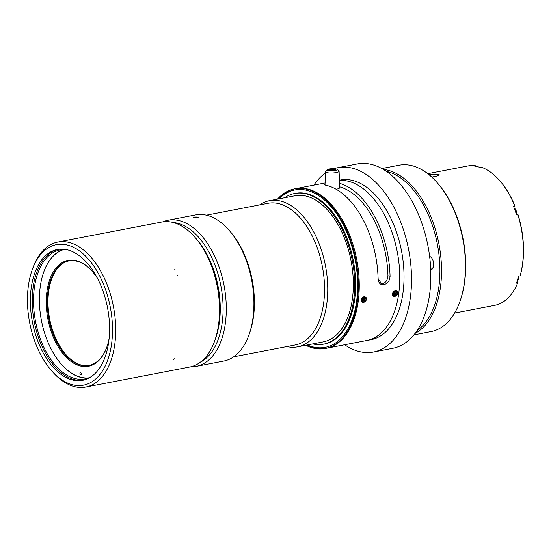 <?xml version="1.0" encoding="UTF-8"?>
<svg xmlns="http://www.w3.org/2000/svg" width="551" height="551" viewBox="0 0 551 551"><rect width="100%" height="100%" fill="white"/><g stroke="black" fill="none" stroke-linecap="round" stroke-linejoin="round"><path stroke-width="0.83" d="M429.622 256.394A6.867 3.94 79.1 0 1 433.665 263.371A6.867 3.94 79.1 0 1 430.937 269.776A6.867 3.94 79.1 0 1 430.737 269.804M430.668 268.282L433.079 267.82M517.086 281.416L517.892 282.346L517.706 282.877L516.418 283.124A70.976 40.733 -100.9 0 0 518.835 276.058L520.123 275.81L520.309 275.28A70.287 40.34 79.1 0 0 517.974 214.518L516.48 214.628A70.976 40.733 -100.9 0 0 513.463 206.198L514.965 206.095L513.766 206.962M427.734 173.682L467.765 165.968A70.976 40.733 79.1 0 1 475.823 165.803L474.535 166.051A70.976 40.733 -100.9 0 1 477.242 166.588A70.976 40.733 -100.9 0 1 479.969 167.408L481.257 167.16A70.976 40.733 79.1 0 1 499.647 180.542L500.019 180.969A70.287 40.34 79.1 0 1 514.965 206.095M499.647 180.542A70.976 40.733 79.1 0 1 514.751 205.95M475.823 165.803L476.401 166.388M517.706 282.877A70.976 40.733 79.1 0 1 494.626 305.357L454.596 313.071M517.768 214.38A70.976 40.733 79.1 0 1 520.123 275.81M428.919 174.626L438.21 174.109L439.333 174.853L437.019 176.065L431.75 177.085M396.031 295.887A70.976 40.733 79.1 0 1 395.797 295.543M413.877 334.905L431.13 331.578A84.716 48.619 -100.9 0 0 459.995 301.287L460.305 300.398A83.566 47.965 -100.9 0 0 437.749 183.325L437.122 182.615A84.716 48.619 -100.9 0 0 399.069 165.217L381.815 168.544M459.995 301.287A84.716 48.619 -100.9 0 0 437.122 182.615M415.027 333.445A84.716 48.619 -100.9 0 0 438.906 243.811A84.716 48.619 -100.9 0 0 383.427 169.467M417.093 330.538A83.566 47.965 -100.9 0 0 437.342 244.114A83.566 47.965 -100.9 0 0 386.423 171.402M433.637 263.109L433.651 265.665M333.996 168.702A93.87 53.874 79.1 0 1 337.963 167.662A93.87 53.874 79.1 0 1 352.199 168.151A93.87 53.874 79.1 0 1 410.488 261.718A93.87 53.874 79.1 0 1 373.488 352.02A93.87 53.874 79.1 0 1 344.637 344.754M313.877 185.129A93.87 53.874 79.1 0 1 325.414 173.062M337.963 167.662L357.289 163.943A93.87 53.874 79.1 0 1 371.532 164.425A93.87 53.874 79.1 0 1 429.814 257.992A93.87 53.874 79.1 0 1 392.815 348.294L373.488 352.02M339.43 180.205L340.346 180.032A81.279 46.649 79.1 0 1 352.674 180.452A81.279 46.649 79.1 0 1 403.139 261.47A81.279 46.649 79.1 0 1 371.105 339.65L326.33 348.28A81.279 46.649 79.1 0 0 358.364 270.093A81.279 46.649 79.1 0 0 307.899 189.083A81.279 46.649 79.1 0 0 295.57 188.662L294.647 188.835A81.279 46.649 -100.9 0 0 277.518 199.131M390.067 276.478A81.279 46.649 -100.9 0 0 339.554 183.352A81.279 46.649 79.1 0 1 390.06 276.251C389.757 280.707 387.752 283.483 384.061 284.598L382.001 284.557L378.096 278.558A81.279 46.649 -100.9 0 0 326.771 185.446A81.279 46.649 -100.9 0 0 325.751 185.212L324.305 184.551L325.82 183.779M325.868 348.363A81.279 46.649 79.1 0 1 306.597 345.091M278.441 198.952A81.279 46.649 79.1 0 1 295.109 188.752M364.183 296.624C368.44 298.318 365.96 299.179 366.153 300.24C364.17 302.898 362.524 303.222 361.222 301.19C361.36 299.689 360.237 299.117 364.183 296.624M395.48 290.591C399.737 292.285 397.257 293.146 397.457 294.206C395.466 296.872 393.82 297.189 392.519 295.164C392.656 293.655 391.541 293.084 395.48 290.591M301.197 187.615L298.428 188.111M339.685 186.83A77.725 44.603 79.1 0 1 387.952 275.727C387.635 280.177 385.631 282.959 381.939 284.068L380.989 284.164M393.145 295.618A2.865 2.032 124.2 0 0 393.393 295.839A2.865 2.032 124.2 0 0 396.686 294.613A2.865 2.032 124.2 0 0 396.61 291.107A2.865 2.032 124.2 0 0 393.462 292.14A2.865 2.032 124.2 0 0 393.145 295.618M395.893 291.52L396.761 292.636L396.1 293.339L396.534 293.897L395.205 295.288L394.771 294.73L394.11 295.426L393.249 294.303L393.91 293.607L393.476 293.042L394.798 291.651L395.232 292.216L395.893 291.52M392.863 292.822A2.865 2.032 124.2 0 0 393.008 295.529A2.865 2.032 124.2 0 0 393.262 295.749A2.865 2.032 124.2 0 0 393.331 295.791M396.548 291.059A2.865 2.032 124.2 0 0 396.479 291.011A2.865 2.032 124.2 0 0 395.205 290.79A2.865 2.032 124.2 0 0 393.531 291.803M396.761 292.636L395.308 292.133M396.1 293.339L393.924 292.581M396.534 293.897L393.731 292.781M395.205 295.288L393.875 292.974M394.771 294.73L393.683 292.829M394.11 295.426L393.386 294.158M393.91 293.607L393.628 292.884M395.232 292.216L394.158 292.333M365.244 297.092A2.865 2.032 124.2 0 0 365.182 297.044A2.865 2.032 124.2 0 0 363.908 296.824A2.865 2.032 124.2 0 0 362.234 297.836M361.566 298.849A2.865 2.032 124.2 0 0 361.711 301.562A2.865 2.032 124.2 0 0 361.966 301.776A2.865 2.032 124.2 0 0 362.035 301.824M307.348 344.947A80.136 45.988 -100.9 0 0 355.188 259.948A80.136 45.988 -100.9 0 0 279.185 198.815M323.623 344.141L324.539 343.962A76.699 44.018 -100.9 0 0 354.775 270.183A76.699 44.018 -100.9 0 0 307.148 193.732A76.699 44.018 -100.9 0 0 295.515 193.332L294.592 193.511A76.699 44.018 79.1 0 1 306.232 193.911A76.699 44.018 79.1 0 1 353.852 270.362A76.699 44.018 79.1 0 1 323.623 344.141A76.699 44.018 79.1 0 1 312.706 343.914M361.842 301.652A2.865 2.032 124.2 0 0 362.097 301.872A2.865 2.032 124.2 0 0 365.389 300.646A2.865 2.032 124.2 0 0 365.313 297.134A2.865 2.032 124.2 0 0 362.165 298.174A2.865 2.032 124.2 0 0 361.842 301.652M364.597 297.547L365.465 298.67L364.803 299.365L365.23 299.93L363.908 301.321L363.474 300.756L362.813 301.452L361.952 300.336L362.613 299.641L362.179 299.076L363.502 297.685L363.935 298.249L364.597 297.547M365.465 298.67L364.011 298.167M364.803 299.365L362.627 298.608M365.23 299.93L362.434 298.814M363.908 301.321L362.579 299.007M363.474 300.756L362.386 298.862M362.813 301.452L362.09 300.192M362.613 299.641L362.331 298.917M363.935 298.249L362.854 298.366M327.232 169.722A5.035 1.061 -2.2 0 0 332.198 170.824A5.035 1.061 -2.2 0 0 337.06 169.343A5.035 1.061 -2.2 0 0 336.206 168.985A5.035 1.061 -2.2 0 0 331.096 168.764A5.035 1.061 -2.2 0 0 327.232 169.722L325.51 171.499A6.867 1.453 -2.2 0 0 325.365 171.816A6.867 1.453 -2.2 0 0 332.281 173A6.867 1.453 -2.2 0 0 339.092 171.292L339.719 187.609C339.643 188.325 338.431 188.862 336.069 189.227M84.275 365.644A53.385 30.636 79.1 0 1 48.047 305.116A53.385 30.636 79.1 0 1 64.398 262.49M68.958 260.899A53.233 30.553 -100.9 0 0 49.211 318.912A53.233 30.553 -100.9 0 0 89.104 365.437M92.492 271.65A53.233 30.553 -100.9 0 0 76.844 261.208A53.233 30.553 -100.9 0 0 68.772 260.933A53.233 30.553 -100.9 0 0 48.846 318.981A53.233 30.553 -100.9 0 0 88.918 365.471A53.233 30.553 -100.9 0 0 106.956 346.703M76.513 253.784A1.143 0.654 79.1 0 1 76.19 254.052A1.143 0.654 79.1 0 1 75.329 253.067M80.653 374.804A1.143 0.654 79.1 0 1 79.943 373.661A1.143 0.654 79.1 0 1 80.391 372.566A1.143 0.654 79.1 0 1 81.259 373.564A1.143 0.654 79.1 0 1 80.825 374.811A1.143 0.654 79.1 0 1 80.653 374.804M97.596 278.551A53.922 30.946 -100.9 0 0 92.306 271.436A53.922 30.946 -100.9 0 0 76.265 260.644A53.922 30.946 -100.9 0 0 51.512 332.473A53.922 30.946 -100.9 0 0 106.866 346.972A53.922 30.946 -100.9 0 0 109.126 338.397M63.895 249.52A65.459 37.564 -100.9 0 0 43.605 272.442A65.459 37.564 -100.9 0 0 61.278 364.142A65.459 37.564 -100.9 0 0 88.628 377.876M63.131 249.548A65.686 37.702 -100.9 0 0 43.667 272.263A65.686 37.702 -100.9 0 0 43.632 272.352M61.34 364.211A65.686 37.702 -100.9 0 0 61.402 364.28A65.686 37.702 -100.9 0 0 87.912 378.138M66.616 249.637A65.686 37.702 -100.9 0 0 60.135 249.913A65.686 37.702 -100.9 0 0 35.546 321.543A65.686 37.702 -100.9 0 0 84.999 378.909A65.686 37.702 -100.9 0 0 91.115 376.753M58.289 249.327A66.623 38.239 -100.9 0 0 34.265 321.791A66.623 38.239 -100.9 0 0 83.497 380.135M92.12 269.405A66.623 38.239 -100.9 0 0 57.359 249.486A66.623 38.239 -100.9 0 0 32.419 322.149A66.623 38.239 -100.9 0 0 82.574 380.335A66.623 38.239 -100.9 0 0 109.215 337.391A66.623 38.239 -100.9 0 0 92.12 269.405M93.76 266.037A71.547 41.063 -100.9 0 0 32.054 270.238A71.547 41.063 -100.9 0 0 51.367 370.472A71.547 41.063 -100.9 0 0 106.818 362.406A71.547 41.063 -100.9 0 0 93.76 266.037M51.367 370.472L52.614 371.897A73.841 42.379 -100.9 0 0 85.784 387.057A73.841 42.379 -100.9 0 0 115.304 339.471A73.841 42.379 -100.9 0 0 96.363 264.122A73.841 42.379 -100.9 0 0 57.841 242.054A73.841 42.379 -100.9 0 0 32.681 268.454L32.054 270.238M200.199 244.107A73.841 42.379 -100.9 0 0 194.84 237.205A73.841 42.379 -100.9 0 0 161.677 222.039A73.841 42.379 79.1 0 1 217.259 286.527A73.841 42.379 79.1 0 1 189.62 367.049A73.841 42.379 -100.9 0 0 214.78 340.642A73.841 42.379 -100.9 0 0 200.199 244.107M214.78 340.642L215.716 337.97A70.404 40.409 -100.9 0 0 201.818 245.925A70.404 40.409 -100.9 0 0 196.714 239.341L194.84 237.205M173.145 222.494A72.119 41.394 79.1 0 1 177.525 223.217A72.119 41.394 79.1 0 1 221.523 289.482A72.119 41.394 79.1 0 1 200.096 362.365M197.74 217.073L197.244 217.817L193.966 217.797C193.408 217.156 194.661 216.908 197.74 217.073L198.174 217.356M193.966 217.797L193.525 217.542M162.793 221.853A74.413 42.703 79.1 0 1 167.993 220.242A74.413 42.703 79.1 0 1 179.282 220.627A74.413 42.703 79.1 0 1 225.483 294.792A74.413 42.703 79.1 0 1 196.156 366.374A74.413 42.703 79.1 0 1 190.729 366.808M167.993 220.242L195.605 214.918A74.413 42.703 79.1 0 1 206.894 215.303A74.413 42.703 79.1 0 1 229.03 230.201A74.413 42.703 79.1 0 1 249.121 334.443A74.413 42.703 79.1 0 1 223.768 361.05L196.156 366.374M229.03 230.201L230.277 231.627A72.119 41.394 79.1 0 1 249.748 332.659L249.121 334.443M206.363 215.179L268.027 203.291A72.119 41.394 79.1 0 1 278.971 203.67A72.119 41.394 79.1 0 1 323.747 275.555A72.119 41.394 79.1 0 1 295.322 344.933L233.658 356.814M259.549 204.931A74.413 42.703 79.1 0 1 269.432 200.688A74.413 42.703 79.1 0 1 280.721 201.081A74.413 42.703 79.1 0 1 326.922 275.245A74.413 42.703 79.1 0 1 297.595 346.82A74.413 42.703 79.1 0 1 286.844 346.565M269.432 200.688L295.026 195.757A74.413 42.703 79.1 0 1 306.315 196.149A74.413 42.703 79.1 0 1 352.516 270.314A74.413 42.703 79.1 0 1 323.189 341.889L297.595 346.82M284.543 197.781A76.699 44.018 79.1 0 1 294.592 193.511M339.092 171.292A6.867 1.453 -2.2 0 0 338.913 170.982L337.06 169.343M330.318 170.121A2.287 0.482 -2.2 0 0 333.114 170.169A2.287 0.482 -2.2 0 0 334.388 169.57A2.287 0.482 -2.2 0 0 332.136 169.281A2.287 0.482 -2.2 0 0 329.918 169.742A2.287 0.482 -2.2 0 0 330.318 170.121M332.349 170.114L330.586 169.674L333.541 169.494L333.734 169.853L332.349 170.114M331.964 169.412L331.991 170.101M333.541 169.494L333.555 169.887M334.918 169.233A3.437 0.723 -2.2 0 0 331.006 169.123A3.437 0.723 -2.2 0 0 328.727 169.922A3.437 0.723 -2.2 0 0 332.198 170.486A3.437 0.723 -2.2 0 0 335.587 169.653A3.437 0.723 -2.2 0 0 334.918 169.233M305.681 345.263A81.279 46.649 -100.9 0 0 325.407 348.459A81.279 46.649 -100.9 0 0 355.829 259.817A81.279 46.649 -100.9 0 0 294.647 188.835M339.444 180.425A81.279 46.649 79.1 0 1 397.788 254.748A81.279 46.649 79.1 0 1 366.835 340.477L325.407 348.459M392.47 294.062C393.71 297.533 395.487 297.196 397.808 293.036C396.486 289.509 394.702 289.847 392.47 294.062M300.846 187.677L303.759 187.078M361.174 300.095C362.413 303.567 364.19 303.222 366.511 299.069C365.182 295.536 363.405 295.88 361.174 300.095M325.565 185.17A81.279 46.649 79.1 0 1 378.103 278.785C378.496 283.083 380.479 285.094 384.054 284.798M51.994 371.174A73.841 42.379 -100.9 0 0 85.784 387.057A73.841 42.379 -100.9 0 0 113.423 306.535A73.841 42.379 -100.9 0 0 57.841 242.054A73.841 42.379 -100.9 0 0 32.371 269.363M430.73 269.584L431.894 269.356M516.218 213.809A3.485 1.997 -100.9 0 0 514.297 208.326L515.584 209.311L516.432 211.405L516.246 213.898M518.884 276.051L518.877 278.324L517.85 279.846A3.485 1.997 -100.9 0 0 518.801 276.189M430.221 174.371L430.276 175.769M390.06 276.251L387.952 275.727M175.184 269.026L174.591 269.845M177.622 275.369L176.988 276.216M174.598 358.777L173.51 359.466M325.786 182.836L303.815 187.071L325.786 182.836M161.677 222.039L57.841 242.054L161.677 222.039M189.62 367.049L85.784 387.057L189.62 367.049M325.875 185.239L325.365 171.816M329.918 169.742L329.388 170.293M334.388 169.57L334.96 170.08"/></g></svg>
